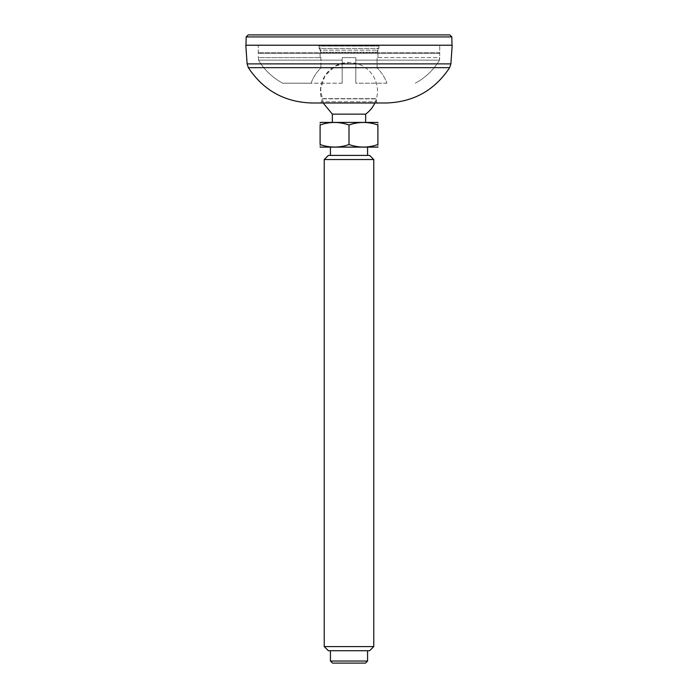 <?xml version="1.0" encoding="UTF-8"?>
<svg xmlns="http://www.w3.org/2000/svg" width="698" height="698" viewBox="0 0 698 698"><rect width="100%" height="100%" fill="white"/><g stroke="black" fill="none" stroke-linecap="round" stroke-linejoin="round"><path stroke-width="0.52" stroke-dasharray="3.49 2.62" d="M342.186 83.193L282.707 83.193C272.552 77.705 264.481 70.018 258.513 60.133L342.186 60.133L258.513 60.133C264.49 70.018 272.56 77.705 282.707 83.193L311.081 83.193A40.292 40.292 0 0 1 320.923 67.915L342.186 67.915L342.186 83.193L342.186 60.133L342.186 83.193L342.186 67.915L320.923 67.915A40.292 40.292 0 0 0 311.081 83.193L342.186 83.193M386.919 83.193L355.814 83.193L355.814 60.133L439.487 60.133L355.814 60.133L355.814 83.193L355.814 57.602L342.186 57.602L355.814 57.602L342.186 57.602L355.814 57.602L355.814 67.915L377.077 67.915L355.814 67.915L355.814 83.193L386.919 83.193A40.292 40.292 0 0 0 377.077 67.915A40.292 40.292 0 0 1 386.919 83.193M439.487 60.133C433.51 70.018 425.44 77.705 415.293 83.193C425.448 77.705 433.519 70.018 439.487 60.133L439.749 57.602L377.077 57.602L439.487 57.602L439.487 60.133M452.191 45.222L245.809 45.222M259.08 53.476L438.92 53.476L259.08 53.476L258.251 52.647L258.251 45.222L439.749 45.222L258.251 45.222L439.749 45.222L258.251 45.222L258.251 57.602M386.151 102.99L311.849 102.99M323.157 102.99L320.583 89.1L324.998 75.681L335.319 66.04L349 62.541A28.478 28.478 0 0 1 376.44 98.654L376.405 101.751L321.595 101.751L376.405 101.751L377.644 102.99L320.356 102.99L321.595 101.751L321.595 98.872L376.405 98.872L321.56 98.654C316.063 81.352 330.861 61.878 349 62.541A28.478 28.478 0 0 0 321.56 98.654L376.44 98.654L321.56 98.654M342.186 60.133L342.186 57.602L342.186 60.133M320.103 57.602L320.923 57.602L320.923 67.915L320.923 57.602L258.513 57.602L258.513 60.133L258.513 57.602L320.923 57.602L320.103 57.602L320.103 46.042L377.897 46.042L320.103 46.042M342.186 67.915L342.186 57.602L342.186 67.915M377.077 67.915L377.077 57.602L377.077 67.915M438.92 53.476L439.749 52.647L258.251 52.647L439.749 52.647L439.749 45.222L439.749 57.602M319.492 53.476L378.508 53.476L319.492 53.476L320.722 52.237L377.278 52.237L320.722 52.237L320.722 50.169L377.278 50.169L320.722 50.169L319.073 48.52L378.927 48.52L319.073 48.52L319.073 46.042L378.927 46.042L319.073 46.042M451.981 45.222L246.019 45.222L451.981 45.222M378.508 53.476L377.278 52.237L377.278 50.169L378.927 48.52L378.927 46.042M330.424 147.156L367.576 147.156L330.424 147.156M377.819 147.156L320.181 147.156M369.635 155.41L328.365 155.41M330.424 155.41L367.576 155.41L330.424 155.41M373.762 159.537L324.238 159.537M324.238 646.592L373.762 646.592M328.365 650.719L369.635 650.719M330.424 650.719L367.576 650.719L330.424 650.719M330.424 661.032L367.576 661.032M332.492 663.1L365.508 663.1M320.103 144.53C320.103 147.915 320.103 147.915 320.103 144.53C329.718 147.915 339.35 147.915 349 144.53C358.606 147.915 368.239 147.915 377.897 144.53C377.897 147.915 377.897 147.915 377.897 144.53L377.897 125.012C377.897 121.627 377.897 121.627 377.897 125.012C368.282 121.618 358.65 121.618 349 125.012C339.394 121.618 329.761 121.618 320.103 125.012C320.103 121.627 320.103 121.627 320.103 125.012L320.103 144.53M365.639 114.132L332.361 114.132M332.361 122.386L365.639 122.386L332.361 122.386M377.819 122.386L320.181 122.386M349 125.012L349 144.53M247.118 63.876L450.882 63.876M449.66 67.654L248.34 67.654M451.842 36.924L246.158 36.924M377.897 57.602L377.897 46.042M374.843 102.99A28.478 28.478 0 0 0 349 62.541"/><path stroke-width="1.05" d="M245.809 45.222L452.191 45.222L450.882 63.876L247.118 63.876L245.809 45.222M247.118 63.876L248.34 67.654C263.416 90.382 284.592 102.161 311.849 102.99L386.151 102.99C413.417 102.161 434.584 90.382 449.66 67.654L450.882 63.876M320.356 102.99L377.644 102.99M449.774 34.9L248.226 34.9L449.774 34.9L451.842 36.924L451.981 45.222M320.103 147.112L377.897 147.112M324.238 159.537L328.365 155.41L369.635 155.41L373.762 159.537L324.238 159.537L324.238 646.592L373.762 646.592L373.762 159.537M373.762 646.592L369.635 650.719L328.365 650.719L324.238 646.592M330.424 661.032L332.492 663.1L365.508 663.1L367.576 661.032L330.424 661.032L330.424 650.719M330.424 155.41L330.424 147.156M377.897 144.53C377.897 147.915 377.897 147.915 377.897 144.53C368.282 147.915 358.65 147.915 349 144.53C339.394 147.915 329.761 147.915 320.103 144.53C320.103 147.915 320.103 147.915 320.103 144.53L320.103 125.012C320.103 121.627 320.103 121.627 320.103 125.012C329.718 121.618 339.35 121.618 349 125.012C358.606 121.618 368.239 121.618 377.897 125.012C377.897 121.627 377.897 121.627 377.897 125.012L377.897 144.53M332.361 122.386L332.361 114.132L365.639 114.132A28.478 28.478 0 0 0 374.843 102.99M332.361 114.132L323.157 102.99M320.103 122.429L377.897 122.429M349 125.012L349 144.53M248.34 67.654L449.66 67.654M246.019 45.222L246.158 36.924L451.842 36.924M246.158 36.924L248.226 34.9M367.576 661.032L367.576 650.719M367.576 155.41L367.576 147.156M365.639 122.386L365.639 114.132"/></g></svg>
